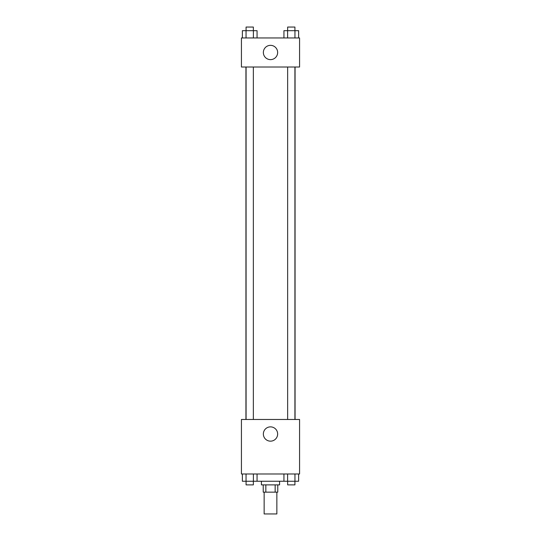 <?xml version="1.0" encoding="UTF-8"?>
<svg xmlns="http://www.w3.org/2000/svg" width="541" height="541" viewBox="0 0 541 541"><rect width="100%" height="100%" fill="white"/><g stroke="black" fill="none" stroke-linecap="round" stroke-linejoin="round"><path stroke-width="0.81" d="M264.143 492.148L264.143 513.95L276.857 513.95L276.857 492.148M275.159 484.878L275.159 492.148L263.23 492.148L263.23 484.878M275.159 492.148L277.77 492.148L277.77 484.878M279.582 481.247L279.582 484.878L261.418 484.878L261.418 481.247M265.841 484.878L265.841 492.148M257.056 473.984L257.056 481.247L298.625 481.247L298.625 473.984M299.572 473.984L241.428 473.984L241.428 419.478L299.572 419.478L299.572 473.984M270.5 441.158A7.148 7.148 0 0 1 264.312 430.44A7.148 7.148 0 0 1 276.688 430.44A7.148 7.148 0 0 1 270.5 441.158M295.061 67.016L295.061 419.478M287.65 419.478L287.65 67.016M253.35 67.016L253.35 419.478M299.572 67.016L241.428 67.016L241.428 37.951L299.572 37.951L299.572 67.016M277.648 52.484A7.148 7.148 0 0 1 266.929 58.671A7.148 7.148 0 0 1 266.929 46.296A7.148 7.148 0 0 1 277.648 52.484M298.625 37.951L298.625 30.681L283.944 30.681L283.944 37.951M294.953 30.681L294.953 37.951M287.616 30.681L287.616 37.951M287.65 30.681L287.65 27.05L294.919 27.05L294.919 30.681M257.056 37.951L257.056 30.681L242.375 30.681L242.375 37.951M253.384 30.681L253.384 37.951M246.047 30.681L246.047 37.951M246.081 30.681L246.081 27.05L253.35 27.05L253.35 30.681M283.944 473.984L283.944 481.247M294.953 473.984L294.953 481.247M287.616 473.984L287.616 481.247M294.919 481.247L294.919 484.878L287.65 484.878L287.65 481.247M257.056 481.247L242.375 481.247L242.375 473.984M253.384 473.984L253.384 481.247M246.047 473.984L246.047 481.247M253.35 481.247L253.35 484.878L246.081 484.878L246.081 481.247M245.939 67.016L245.939 419.478M294.919 419.478L294.919 67.016M246.081 67.016L246.081 419.478"/></g></svg>
